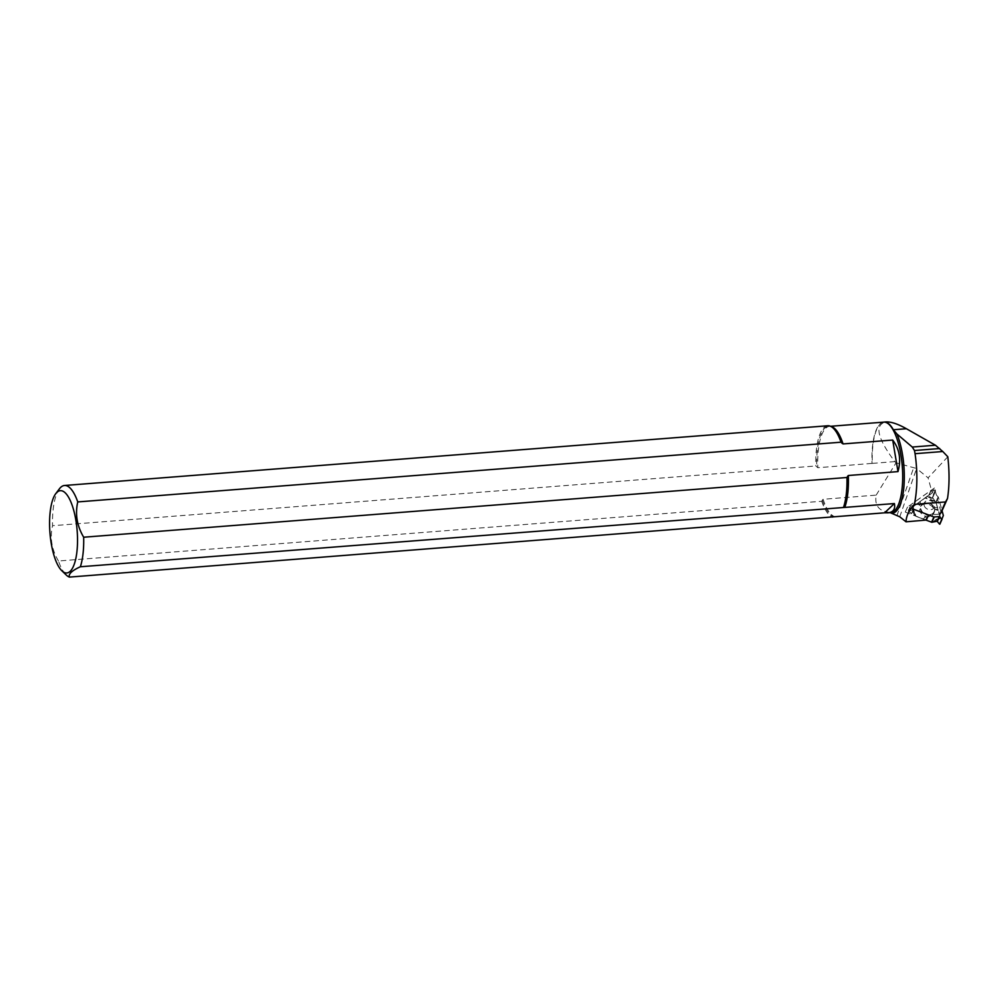 <?xml version="1.0" encoding="UTF-8"?>
<svg xmlns="http://www.w3.org/2000/svg" width="999" height="999" viewBox="0 0 999 999"><rect width="100%" height="100%" fill="white"/><g stroke="black" fill="none" stroke-linecap="round" stroke-linejoin="round"><path stroke-width="0.75" stroke-dasharray="5 3.75" d="M932.492 522.215L939.859 516.558L935.988 502.36L932.504 497.589L935.489 490.172L934.652 493.206L938.336 497.102L942.045 510.726M941.095 520.854L940.946 517.819L939.859 516.558M935.489 490.172L930.956 490.397L915.783 501.136L914.197 505.432L910.564 505.981L913.723 509.315L911.712 513.836L914.697 514.76L915.983 516.321L913.111 507.117L915.646 501.311L913.286 506.593M930.956 490.397L928.945 494.917L917.681 503.396L919.442 505.344L921.203 504.757L920.116 501.673M913.298 506.568L917.681 503.396M935.326 490.01L933.066 495.079L929.207 494.867L931.23 490.309M924.187 505.519A5.457 4.495 -156 0 1 924.075 503.883A5.457 4.495 -156 0 1 931.168 500.961A5.457 4.495 -156 0 1 933.753 508.191A5.457 4.495 -156 0 1 933.016 508.866A5.457 4.495 -156 0 1 924.187 505.519M943.343 515.496L941.333 520.004L935.988 502.36L932.504 497.589L933.228 495.242L929.207 494.867L913.448 506.393L912.149 510.052L908.341 511.176L915.983 516.321L925.923 520.079L915.983 516.321M939.834 524.175L943.331 515.771M913.111 507.117L912.137 510.064L908.403 510.988L910.663 505.919M910.601 506.106L908.341 511.176L911.425 513.698L913.461 509.14M938.186 510.452L934.702 509.353L934.777 507.629L937.387 507.492M925.923 520.092L926.772 518.006L925.086 516.87L922.689 518.868M932.017 515.521A7.468 6.144 24 0 0 934.028 512.774A7.468 6.144 24 0 0 929.495 504.72A7.468 6.144 24 0 0 920.466 506.73A7.468 6.144 24 0 0 922.726 514.885A7.468 6.144 24 0 0 932.017 515.521M937.636 507.729L934.777 507.629M938.148 509.478L934.702 509.353M918.193 502.847L919.442 505.344M919.704 501.748L921.203 504.757M925.511 519.63L926.772 518.006M923.551 518.831L925.086 516.87M889.597 512.45L888.411 512.2C878.583 510.789 874.5 505.094 876.173 495.129L823.114 499.275L821.715 501.273L58.454 561.001A46.116 15.247 -94.5 0 0 66.159 574.937M821.715 501.273A46.116 15.247 -94.5 0 0 832.666 517.37M827.784 425.761A46.116 15.247 -94.5 0 0 815.808 465.971L817.819 467.707L872.352 463.374A45.392 15.01 -94.5 0 1 883.241 422.215A45.392 15.01 -94.5 0 1 883.578 422.14M899.762 516.795L916.607 468.506L896.053 462.812L894.829 461.613C877.297 438.149 874.287 424.925 885.801 421.94M947.801 456.768L928.096 477.859L916.607 468.506M926.298 520.054L905.269 512.075L932.217 492.994L928.096 477.859M934.452 487.999L907.492 507.067L928.533 515.047L940.134 514.035L941.17 512.687L934.452 487.999L932.217 492.994M59.416 488.811A46.116 15.247 -94.5 0 0 52.547 525.699L815.808 465.971M58.454 561.001C51.736 549.625 49.763 537.862 52.547 525.699M889.572 512.45L890.858 512.599A45.38 14.997 -94.5 0 1 888.411 512.2L891.195 513.136M896.89 515.796L913.673 467.694M876.173 495.129L896.053 462.812M907.492 507.067L905.269 512.075M894.829 461.613L872.352 463.374M938.186 496.853L935.838 502.11M935.988 502.36L938.336 497.102M913.448 506.393L915.783 501.136M934.577 492.944L932.504 497.589M934.652 493.206L932.591 497.839M932.467 513.673A7.08 5.832 24 0 0 929.619 503.234A7.08 5.832 24 0 0 921.016 509.328A7.08 5.832 24 0 0 932.467 513.673M913.985 505.581L911.912 510.227M914.21 505.419L912.149 510.052L914.197 505.432M935.389 501.648L925.161 498.101M926.847 496.278L934.577 500.262M934.939 501.036L925.524 497.764M933.503 498.776L927.534 495.704M932.467 514.135A7.293 6.006 24 0 0 934.44 511.463A7.293 6.006 24 0 0 930.007 503.583A7.293 6.006 24 0 0 921.19 505.556A7.293 6.006 24 0 0 923.376 513.523A7.293 6.006 24 0 0 932.467 514.135M940.683 517.182L934.028 521.728M933.241 522.052L940.009 516.845M935.826 521.328L940.946 517.819M914.697 514.76L912.874 507.879M912.949 507.592L915.596 516.046M912.512 509.003L913.91 514.31M830.868 426.448A45.38 14.997 -94.5 0 0 829.532 426.373L831.717 426.885A45.629 15.085 -94.5 0 0 816.795 467.107M830.556 426.286L829.532 426.373A45.38 14.997 -94.5 0 0 817.819 467.707M822.314 500.024A45.629 15.085 -94.5 0 0 833.828 516.958M823.114 499.275A45.38 14.997 -94.5 0 0 834.952 516.695M883.241 422.215L883.778 422.127A45.38 14.997 -94.5 0 0 872.065 463.461M924.075 503.883C925.886 505.019 919.717 500.224 932.179 504.77L933.753 508.191M934.028 512.774L934.44 511.463C936.95 504.67 924.562 499.15 921.19 505.556L920.466 506.73M908.303 511.063L910.564 505.981"/><path stroke-width="1.5" d="M913.723 509.315L933.903 516.97L939.16 516.583L941.87 519.13L943.343 515.496L942.045 510.726M941.095 520.854L939.609 524.2L937.099 521.216L931.867 522.265L925.923 520.079L931.867 522.265L937.099 521.216L939.609 524.2L941.87 519.13M939.834 524.188L942.094 519.105L939.609 524.2M894.405 503.558C895.491 509.228 893.268 512.312 887.736 512.837L884.602 512.812L894.405 503.558L80.37 566.758A46.116 15.247 -94.5 0 0 83.666 537.225L846.94 477.497L848.326 475.499L897.989 471.615L892.694 440.047C899.562 449.113 901.323 459.627 897.989 471.615M843.631 507.03A46.116 15.247 -94.5 0 0 846.94 477.497M61.801 570.729A41.271 13.636 -94.5 0 0 74.525 563.411A41.271 13.636 -94.5 0 0 74.263 512.412A41.271 13.636 -94.5 0 0 56.943 492.332A41.271 13.636 -94.5 0 0 55.769 493.643A41.271 13.636 -94.5 0 0 49.95 532.879A41.271 13.636 -94.5 0 0 61.801 570.729L66.159 574.937A46.116 15.247 -94.5 0 0 69.393 577.097L884.602 512.812M892.694 440.047L843.044 443.931L841.033 442.195L77.76 501.923C74.987 514.085 76.96 525.849 83.666 537.225M940.134 514.035L945.529 501.948L914.322 504.383A57.18 18.906 -94.5 0 0 915.059 453.696L942.781 451.523L935.439 445.229L906.393 428.733C897.776 423.888 890.921 421.628 885.801 421.94L884.065 422.077A45.392 15.01 -94.5 0 0 883.578 422.14M945.529 501.948L947.514 498.451C949.45 486.001 949.549 472.115 947.801 456.768L942.781 451.523M884.065 422.077A45.392 15.01 -94.5 0 1 893.381 429.745L896.94 434.003L912.274 447.04L914.46 450.512L915.059 453.696M890.171 512.649L899.762 516.795L906.031 521.815C906.18 516.171 908.94 510.364 914.322 504.383M928.533 515.047L926.298 520.054L906.031 521.815M947.514 498.451L941.17 512.687M77.76 501.923A46.116 15.247 -94.5 0 0 64.51 485.489A46.116 15.247 -94.5 0 0 59.416 488.811L55.769 493.643M80.37 566.758C71.99 570.566 68.344 574.013 69.393 577.097M841.033 442.195A46.116 15.247 -94.5 0 0 830.931 426.473A46.116 15.247 -94.5 0 0 827.784 425.761L64.51 485.489M934.202 517.007L931.867 522.265M931.555 522.227L933.903 516.97M939.447 516.695L937.374 521.341M939.16 516.583L937.099 521.216M842.02 443.331A45.629 15.085 -94.5 0 0 831.717 426.885L830.931 426.473M843.044 443.931A45.38 14.997 -94.5 0 0 830.868 426.448M844.754 507.455A45.38 14.997 -94.5 0 0 848.326 475.499M844.055 507.317A45.629 15.085 -94.5 0 0 847.527 476.248M896.94 434.003A46.066 15.222 85.5 0 1 904.008 485.327A46.066 15.222 85.5 0 1 891.195 513.136M887.736 512.837L890.858 512.599A45.38 14.997 -94.5 0 0 902.272 466.196A45.38 14.997 -94.5 0 0 883.778 422.127L830.556 426.286M914.46 450.512L939.722 448.539M912.274 447.04L935.439 445.229M893.381 429.745L906.393 428.733"/></g></svg>
